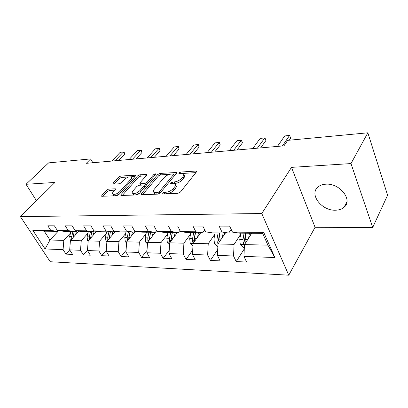<?xml version="1.0" encoding="UTF-8"?>
<svg xmlns="http://www.w3.org/2000/svg" width="408" height="408" viewBox="0 0 408 408"><rect width="100%" height="100%" fill="white"/><g stroke="black" fill="none" stroke-linecap="round" stroke-linejoin="round"><path stroke-width="0.61" d="M162.246 193.178L162.185 193.846L162.588 193.933L177.98 193.316L180.382 192.102L196.35 172.033L196.401 171.171L195.748 171.054L180.555 172.069L178.964 172.875L178.913 173.471L183.243 173.782C184.064 174.384 183.988 175.312 183.024 176.567L181.708 178.189C179.709 180.321 177.24 181.57 174.303 181.937L172.36 182.039L170.743 182.861L170.687 183.493L174.971 183.84C175.833 184.472 175.751 185.456 174.731 186.782L173.369 188.46C171.314 190.658 168.805 191.928 165.847 192.265L163.889 192.346L162.246 193.178M335.529 210.207C339.028 210.13 341.863 209.156 344.041 207.284C353.241 200.257 339.874 182.963 325.936 184.186C322.677 184.355 320.035 185.298 318.016 187.017C308.83 194.183 321.703 210.967 335.529 210.207M108.768 189.047L106.631 190.128L101.847 195.35L101.658 196.258L116.612 195.764L118.82 194.647L135.405 176.026L135.548 175.195L120.641 176.067L118.544 177.128L112.996 183.182L112.822 184.034L113.276 184.12L119.391 183.779L121.533 182.692L124.287 179.642C126.883 177.337 129.219 176.455 131.294 176.99C131.906 177.449 131.774 178.199 130.897 179.234L119.967 191.464C117.336 193.836 114.974 194.744 112.878 194.188C112.226 193.688 112.373 192.882 113.332 191.77L115.189 189.715L115.357 188.828L108.768 189.047L109.548 190.419L107.411 191.5L103.02 196.309M54.988 182.442L26.02 184.289L48.628 162.874L90.663 158.916L86.297 163.317L283.973 145.834L287.701 140.357L367.843 132.809L350.987 163.572L291.49 167.367L261.783 213.532L20.4 216.617L54.988 182.442M141.285 193.718L141.163 194.657L141.688 194.764L157.896 194.116L160.232 192.938L176.434 173.339L176.516 172.487L159.895 173.446L157.682 174.568L141.285 193.718L141.846 194.759M136.68 194.963L120.875 195.478L121.033 194.555L137.603 175.879L139.75 174.792L146.701 174.456L146.574 175.292L140.005 182.815L139.873 183.692L140.388 183.789L144.764 183.549L146.987 182.422L153.796 174.532L155.713 173.818L155.637 174.41L138.955 193.815L136.68 194.963M261.783 213.532L288.757 275.191L50.215 261.732L20.4 216.617M69.712 249.92L65.968 254.128L72.568 254.419L69.686 249.88L80.514 250.282L83.395 254.893L90.336 255.194L87.46 250.543L98.874 250.971L101.745 255.694L109.069 256.015L106.197 251.241L118.238 251.69L121.099 256.545L128.826 256.882L125.97 251.981L138.695 252.455L141.54 257.438L149.71 257.795L146.875 252.761L160.339 253.261L163.159 258.386L171.814 258.764L169.004 253.582L183.279 254.118L186.068 259.391L195.243 259.789L192.469 254.459L207.631 255.026L210.38 260.452L220.131 260.88L217.398 255.388L233.529 255.989L236.227 261.584L246.611 262.043L243.933 256.377L274.865 257.535L263.721 232.397L262.675 233.376L239.144 233.136L232.473 232.116L229.643 226.124L219.121 226.103L221.972 232.024L228.709 233.034L212.537 232.871L205.709 231.882L202.822 226.078L192.964 226.058L195.865 231.79L202.745 232.774L187.553 232.621L180.596 231.657L177.669 226.032L168.407 226.017L171.35 231.576L178.342 232.529L164.047 232.381L156.993 231.448L154.03 225.991L145.314 225.976L148.288 231.367L155.371 232.295L141.887 232.162L134.757 231.249L131.779 225.95L123.558 225.935L126.551 231.173L133.702 232.081L120.972 231.953L113.786 231.061L110.787 225.915L103.025 225.899L106.029 230.994L113.23 231.871L101.189 231.754L93.962 230.882L90.953 225.879L83.614 225.864L86.623 230.821L93.86 231.678L82.452 231.566L75.2 230.719L72.185 225.843L65.234 225.833L68.248 230.658L75.506 231.494L64.683 231.387L57.416 230.561L54.407 225.813L47.812 225.803L50.822 230.5L58.089 231.321L44.237 231.183L49.975 240.037L63.827 240.363L70.497 233.044M65.968 254.128L63.087 249.635L45.074 248.962L32.829 230.341L50.822 230.5M57.416 230.561L68.248 230.658M75.2 230.719L86.623 230.821M93.962 230.882L106.029 230.994M113.786 231.061L126.551 231.173M134.757 231.249L148.288 231.367M156.993 231.448L171.35 231.576M180.596 231.657L195.865 231.79M205.709 231.882L221.972 232.024M232.473 232.116L263.721 232.397M87.929 233.218L81.243 240.771L70.421 240.516L78.871 231.147M76.112 230.826L75.506 231.494M70.421 240.516L69.686 249.88M81.243 240.771L80.514 250.282M106.284 233.391L99.588 241.199L88.184 240.934L96.691 231.214M94.503 230.948L93.86 231.678M88.184 240.934L87.46 250.543M99.588 241.199L98.874 250.971M106.641 231.805L105.442 237.155L105.983 241.306L106.906 241.393L115.459 231.27M106.197 251.241L106.906 241.373L118.937 241.653L125.638 233.57M113.909 231.076L113.23 231.871M118.937 241.653L118.238 251.69M146.064 233.743L139.378 242.133L126.664 241.832L135.257 231.311M134.604 230.974L133.702 232.081M126.664 241.832L125.97 251.981M139.378 242.133L138.695 252.455M167.668 233.922L161.002 242.638L147.548 242.321L156.621 230.765M156.601 230.729L155.371 232.295M147.548 242.321L146.875 252.761M161.002 242.638L160.339 253.261M190.541 234.1L183.911 243.173L169.657 242.842L177.414 232.519M179.943 230.398L178.342 232.529M169.657 242.842L169.004 253.582M183.911 243.173L183.279 254.118M214.812 234.269L208.233 243.744L193.096 243.392L200.716 232.754M204.755 229.959L202.745 232.774M193.096 243.392L192.469 254.459M208.233 243.744L207.631 255.026M240.603 234.427L234.1 244.351L217.994 243.974L225.446 232.999M231.178 229.373L228.709 233.034M217.994 243.974L217.398 255.388M234.1 244.351L233.529 255.989M274.865 257.535L267.908 245.142L244.489 244.596L251.736 233.264M244.489 244.596L243.933 256.377M291.49 167.367L315.068 227.292L372.708 227.455L350.987 163.572M372.708 227.455L387.6 195.208L367.843 132.809M26.02 184.289L36.485 200.726M315.068 227.292L288.757 275.191M92.83 162.741L90.663 158.916M267.908 245.142L262.675 233.376M58.089 231.321L49.975 240.037L45.074 248.962M32.829 230.341L44.237 231.183M63.827 240.363L63.087 249.635M244.285 248.906L236.227 261.584M217.704 249.589L210.38 260.452M192.719 250.022L186.068 259.391M169.203 250.267L163.159 258.386M147.028 250.374L141.54 257.438M126.082 250.374L121.099 256.545M106.264 250.293L101.745 255.694M87.491 250.15L83.395 254.893M166.841 193.759C169.748 193.356 172.176 192.091 174.134 189.975L173.369 188.46M175.562 185.018L175.726 185.344C176.588 185.982 176.511 186.961 175.496 188.292L174.134 189.975M183.809 174.93L183.977 175.272C184.799 175.879 184.727 176.807 183.763 178.066L182.447 179.693C180.453 181.825 177.99 183.07 175.058 183.432L173.9 183.493M195.896 172.604L182.417 173.476M169.845 174.292L160.63 174.889L158.421 176.006L142.453 194.733M175.976 173.895L173.619 174.048M157.661 192.612L159.288 191.786L173.528 174.624L173.589 174.027L171.176 174.078C168.351 174.451 165.949 175.669 163.97 177.725L154.188 189.348C153.112 190.694 153.005 191.689 153.862 192.336L157.661 192.612L158.406 194.04M174.44 175.751L173.706 174.262M154.091 192.459L154.642 193.82L156.213 194.183M122.206 195.544L138.348 177.281L137.603 175.879M146.105 175.828L140.495 176.195L138.348 177.281M140.48 184.824L140.75 185.171M143.886 185.074L146.967 184.493M133.013 190.816C132.085 191.939 131.963 192.76 132.646 193.28C134.885 193.882 137.343 192.953 140.02 190.5L143.881 186.023L144.009 185.13L143.483 185.028L139.108 185.257L136.889 186.38L133.013 190.816M133.064 193.458L133.431 194.718C134.992 195.33 137.057 194.764 139.633 193.025M144.937 186.854L144.172 185.436M114.776 190.169L109.548 190.419M113.342 194.376L113.664 195.59L114.724 195.84M115.071 195.825L119.248 194.167M132.381 179.423L131.677 177.699M128.877 176.945L121.39 177.429L119.294 178.49L114.199 184.069M134.936 176.552L130.876 176.817M250.634 234.988L250.915 233.259M248.62 238.139L249.41 233.243M244.351 247.585L243.449 247.559L240.297 244.443L239.756 239.511L240.812 233.157M245.213 243.464L245.081 239.603L246.121 233.208M244.061 233.187L243.01 239.567L243.112 243.194L244.688 244.285M243.112 243.194L244.346 241.276L245.57 233.203M277.46 146.411L284.687 135.951L289.68 135.42L290.624 138.225L289.282 140.204M284.687 135.951L289.563 135.466L282.387 145.977M289.68 135.42L290.624 138.225M224.415 234.524L224.675 232.994M222.34 237.573L223.135 232.978M217.841 246.871L214.506 243.841L213.965 239.057L215.052 232.897M219.014 242.469L218.963 239.144L220.045 232.948M218.107 232.927L217.02 239.114L217.117 242.627L218.198 243.673M217.117 242.627L218.387 240.766L219.652 232.942M199.747 234.105L199.996 232.744M197.625 237.063L198.426 232.728M192.953 245.922L190.235 243.275L189.695 238.634L190.811 232.652M194.381 241.597L194.402 238.716L195.514 232.698M193.688 232.682L192.571 238.685L192.663 242.097L193.387 242.984M192.663 242.097L193.958 240.292L195.264 232.698M252.705 148.599L260.166 138.389L265.006 137.879L265.868 140.607L260.63 147.9M260.166 138.389L264.777 137.929L257.356 148.191M265.006 137.879L265.868 140.607M229.296 150.669L236.961 140.699L241.648 140.199L241.327 140.265L242.439 142.866L237.058 149.986M236.961 140.699L241.327 140.265L233.697 150.282M241.648 140.199L242.439 142.866M176.506 233.733L176.74 232.509M174.344 236.604L175.144 232.494M169.534 244.846L167.362 242.74L166.816 238.231L167.963 232.422M171.187 240.807L171.258 238.308L172.4 232.468M170.677 232.453L169.534 238.277L169.621 241.592L170.07 242.286M169.621 241.592L170.942 239.843L172.278 232.468M154.561 233.391L154.785 232.29M152.373 236.181L153.168 232.274M147.451 243.862L145.763 242.235L145.217 237.849L146.385 232.208M149.303 240.088L150.578 232.249L149.206 239.414L147.869 241.118L148.114 241.597M148.946 232.234L147.783 237.895L147.869 241.118M133.814 233.08L134.14 231.54M131.6 235.793L132.396 232.065M126.587 242.964L125.332 241.755L124.787 237.492L125.975 231.999M128.627 239.43L129.943 232.04M128.403 232.024L127.219 237.538L127.403 240.929M207.131 152.633L214.965 142.887L219.514 142.402L219.101 142.474L220.233 145.003L214.725 151.96M214.965 142.887L219.101 142.474L211.303 152.261M219.514 142.402L220.233 145.003M186.109 154.489L194.081 144.962L198.502 144.493L198.013 144.57L199.16 147.028L193.55 153.831M194.081 144.962L198.013 144.57L190.067 154.137M198.502 144.493L199.16 147.028M166.143 156.254L174.236 146.936L178.536 146.482L177.975 146.564L179.138 148.956L173.436 155.611M174.236 146.936L177.975 146.564L169.906 155.922M178.536 146.482L179.138 148.956M147.161 157.932L155.351 148.813L159.528 148.369L158.911 148.461L160.079 150.792L154.306 157.304M155.351 148.813L158.911 148.461L150.736 157.615M159.528 148.369L160.079 150.792M129.086 159.533L137.353 150.603L141.423 150.169L140.75 150.266L141.928 152.541L136.094 158.911M137.353 150.603L140.75 150.266L132.493 159.232M141.423 150.169L141.928 152.541M114.169 232.795L114.531 231.152M111.935 235.431L112.725 231.866M106.054 241.373L106.855 242.133M109.058 238.828L110.4 231.846M108.941 231.831L107.743 237.191L107.824 240.241L109.058 238.782M95.538 232.529L95.865 231.112M93.289 235.095L94.151 231.351M88.153 241.373L87.633 240.878L87.093 236.829L88.301 231.622M90.51 238.277L91.871 231.657M90.484 231.647L89.276 236.869L89.301 239.659M77.846 232.285L78.137 231.061M75.587 234.784L76.52 230.872M70.411 240.669L69.661 236.523L70.88 231.448M72.904 237.762L74.271 231.484M72.956 231.469L71.737 236.558L71.716 239.083M111.858 161.058L120.187 152.311L124.154 151.888L123.43 151.985L124.613 154.204L118.733 160.446M120.187 152.311L123.43 151.985L115.107 160.767M124.154 151.888L124.613 154.204M166.617 193.769L165.847 192.265M175.496 188.292L174.731 186.782M173.079 183.467L172.36 182.039M175.058 183.432L174.303 181.937M182.447 179.693L181.708 178.189M183.763 178.066L183.024 176.567M181.223 173.425L180.555 172.069M196.268 172.14L195.748 171.054M164.664 193.846L163.889 192.346M158.421 176.006L157.682 174.568M160.63 174.889L159.895 173.446M176.409 173.369L175.919 172.38M160.007 193.168L159.288 191.786M174.226 176.011L173.528 174.624M156.417 194.177L155.642 192.693M121.594 195.565L121.033 194.555M140.495 176.195L139.75 174.792M146.63 175.226L146.176 174.364M141.117 185.156L140.388 183.789M145.523 184.987L144.764 183.549M147.655 183.692L146.987 182.422M154.448 175.792L153.796 174.532M140.709 191.775L140.02 190.5M144.559 187.292L143.881 186.023M115.337 189.526L114.898 188.741M120.615 192.632L119.967 191.464M131.519 180.392L130.897 179.234M113.511 184.105L112.996 183.182M119.294 178.49L118.544 177.128M121.39 177.429L120.641 176.067M135.492 175.924L135.053 175.103M102.408 196.33L101.847 195.35M107.411 191.5L106.631 190.128M240.373 244.525L244.489 244.621M245.081 239.603L247.651 239.649M239.756 239.511L243.01 239.567M214.583 243.918L217.989 243.999M218.963 239.144L221.243 239.185M213.965 239.057L217.02 239.114M190.312 243.346L193.091 243.413M194.402 238.716L196.421 238.751M189.695 238.634L192.571 238.685M167.433 242.811L169.651 242.862M171.258 238.308L173.038 238.338M166.816 238.231L169.534 238.277M145.834 242.306L147.548 242.347M149.41 237.925L150.98 237.951M145.217 237.849L147.783 237.895M125.404 241.827L126.664 241.857M128.76 237.563L130.137 237.589M124.787 237.492L127.219 237.538M128.612 239.062L127.301 240.669M109.206 237.216L110.405 237.242M105.442 237.155L107.743 237.191M87.7 240.939L88.184 240.955M90.663 236.895L91.703 236.91M87.093 236.829L89.276 236.869M73.058 236.584L73.95 236.599M69.661 236.523L71.737 236.558M346.938 201.725L344.041 207.284M196.579 171.549L196.401 171.171M176.684 172.824L176.516 172.487M154.642 193.82L153.862 192.336M146.849 174.741L146.701 174.456M140.638 185.12L139.873 183.692M133.431 194.718L132.646 193.28M115.505 189.093L115.357 188.828M113.664 195.59L112.878 194.188M135.691 175.46L135.548 175.195"/></g></svg>
